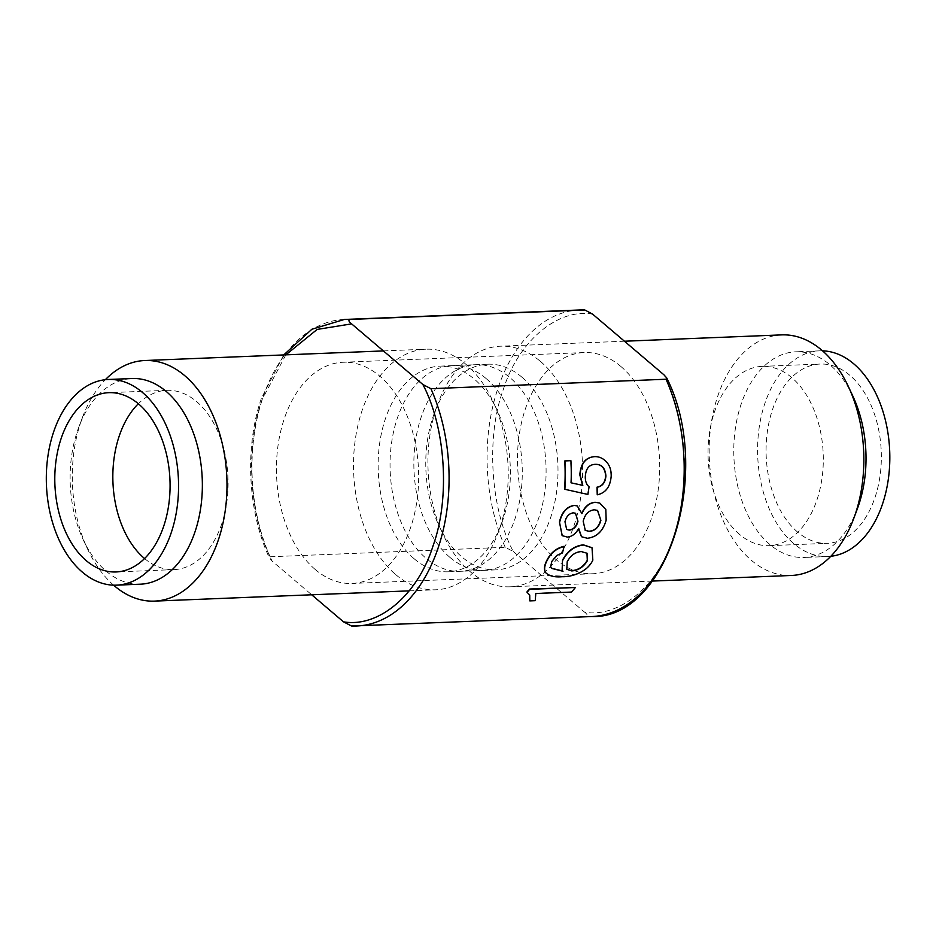 <?xml version="1.0" encoding="UTF-8"?>
<svg xmlns="http://www.w3.org/2000/svg" width="936" height="936" viewBox="0 0 936 936"><rect width="100%" height="100%" fill="white"/><g stroke="black" fill="none" stroke-linecap="round" stroke-linejoin="round"><path stroke-width="0.7" stroke-dasharray="4.68 3.51" d="M285.831 354.849L262.22 399.356C244.846 446.718 249.198 517.503 272.2 561.179L311.688 594.781M592.652 314.168C557.844 307.874 518.181 341.359 503.287 389.622C485.901 436.316 490.347 508.494 513.256 551.48L505.229 547.303L270.13 556.768L269.451 558.078L272.2 561.179M315.21 569.474A110.682 71.031 87.7 0 1 277.91 446.402A110.682 71.031 87.7 0 1 343.091 362.255A110.682 71.031 87.7 0 1 379.876 376.237A110.682 71.031 87.7 0 1 417.175 499.309A110.682 71.031 87.7 0 1 351.995 583.444A110.682 71.031 87.7 0 1 315.21 569.474M620.931 366.526A110.682 71.031 -92.3 0 0 584.146 352.556A110.682 71.031 -92.3 0 0 518.977 436.691A110.682 71.031 -92.3 0 0 556.276 559.763A110.682 71.031 -92.3 0 0 593.05 573.745A110.682 71.031 -92.3 0 0 658.23 489.598A110.682 71.031 -92.3 0 0 620.931 366.526M513.256 551.48L584.544 612.132C612.811 617.596 655.247 594.395 674.166 535.942C694.079 478.331 682.531 409.207 663.952 374.821M351.515 626.008L586.615 616.543C587.82 615.514 587.129 614.051 584.544 612.132M595.085 464.338L594.875 464.338C588.697 464.677 585.433 468.807 585.082 476.74C584.965 481.139 586.205 484.474 588.814 486.755L587.656 494.36L566.994 489.774M564.782 460.945L570.668 460.711A153.399 98.444 -92.3 0 1 570.82 482.789L582.812 485.386M593.284 456.768L594.149 456.698C598.162 456.475 601.836 457.844 605.159 460.828C609.125 464.537 611.056 469.521 610.951 475.78C610.167 486.58 605.51 492.898 596.992 494.734M578.471 528.899L578.471 528.325C575.57 533.649 571.767 536.504 567.052 536.89L562.115 535.591M577.126 505.861L581.853 513.139M599.602 502.983L605.615 509.512L605.92 520.042C602.807 530.911 596.571 536.936 587.211 538.095L581.455 536.667M564.139 546.285L562.243 552.743L556.604 555.212L551.608 561.237L550.462 566.268L551.433 568.222M562.782 571.03L562.115 570.211M591.915 547.677L592.628 559.868C587.27 571.837 571.767 576.728 562.01 576.436C554.557 577.126 549.104 575.827 545.641 572.539M571.533 592.067L535.649 593.19L535.111 600.327L529.682 600.538M529.647 594.933L526.909 592.008M571.381 591.751A153.399 98.444 -92.3 0 0 575.242 587.188M586.966 553.141L581.314 551.573M581.104 551.351C574.973 551.842 570.281 555.247 567.017 561.588L567.216 561.834M567.017 561.588L566.701 569.123M597.46 510.342L594.22 509.804M593.974 509.699C588.358 510.401 584.684 514.215 582.964 521.118L583.198 521.258M582.964 521.118L585.117 530.256M575.429 513.197L573.288 512.846M573.043 512.729C568.749 513.419 565.999 516.403 564.771 521.703L565.005 521.843M564.771 521.703L566.537 529.366M395.706 574.587A120.393 77.267 -92.3 0 0 435.72 589.797A120.393 77.267 -92.3 0 0 498.127 532.76A120.393 77.267 -92.3 0 0 492.816 401.029A120.393 77.267 -92.3 0 0 466.034 364.396A120.393 77.267 -92.3 0 0 426.032 349.198A120.393 77.267 -92.3 0 0 355.13 440.727A120.393 77.267 -92.3 0 0 395.706 574.587M140.388 584.193A102.913 66.046 87.7 0 1 106.189 571.194A102.913 66.046 87.7 0 1 83.292 539.885A102.913 66.046 87.7 0 1 78.753 427.272A102.913 66.046 87.7 0 1 132.105 378.53M414.203 558.804A102.913 66.046 -92.3 0 0 448.402 571.791A102.913 66.046 -92.3 0 0 501.755 523.037A102.913 66.046 -92.3 0 0 497.215 410.436A102.913 66.046 -92.3 0 0 474.318 379.115A102.913 66.046 -92.3 0 0 440.119 366.128A102.913 66.046 -92.3 0 0 379.525 444.366A102.913 66.046 -92.3 0 0 414.203 558.804M449.912 557.365A102.913 66.046 -92.3 0 0 484.111 570.352A102.913 66.046 -92.3 0 0 544.717 492.114A102.913 66.046 -92.3 0 0 510.038 377.676A102.913 66.046 -92.3 0 0 475.839 364.689A102.913 66.046 -92.3 0 0 415.233 442.927A102.913 66.046 -92.3 0 0 449.912 557.365M144.565 558.546A89.716 57.576 -92.3 0 0 174.073 569.615A89.716 57.576 -92.3 0 0 226.91 501.427A89.716 57.576 -92.3 0 0 196.677 401.673A89.716 57.576 -92.3 0 0 166.865 390.335A89.716 57.576 -92.3 0 0 138.341 403.744M113.607 585.164A120.393 77.267 87.7 0 1 87.692 549.28A120.393 77.267 87.7 0 1 82.391 417.55A120.393 77.267 87.7 0 1 105.335 379.712M781.665 334.889A120.393 77.267 -92.3 0 0 710.775 426.406A120.393 77.267 -92.3 0 0 751.339 560.278A120.393 77.267 -92.3 0 0 791.353 575.476M540.435 361.413A120.393 77.267 87.7 0 1 581.01 495.273A120.393 77.267 87.7 0 1 510.12 586.802A120.393 77.267 87.7 0 1 470.106 571.603A120.393 77.267 87.7 0 1 443.325 534.971A120.393 77.267 87.7 0 1 438.025 403.24A120.393 77.267 87.7 0 1 500.432 346.203A120.393 77.267 87.7 0 1 540.435 361.413M852.848 396.115A102.913 66.046 -92.3 0 0 829.963 364.806A102.913 66.046 -92.3 0 0 795.764 351.807A102.913 66.046 -92.3 0 0 735.158 430.045A102.913 66.046 -92.3 0 0 769.837 544.483A102.913 66.046 -92.3 0 0 804.036 557.47A102.913 66.046 -92.3 0 0 857.388 508.728M521.937 377.196A102.913 66.046 87.7 0 1 556.627 491.634A102.913 66.046 87.7 0 1 496.021 569.872A102.913 66.046 87.7 0 1 461.822 556.885A102.913 66.046 87.7 0 1 438.925 525.564A102.913 66.046 87.7 0 1 434.398 412.963A102.913 66.046 87.7 0 1 487.738 364.209A102.913 66.046 87.7 0 1 521.937 377.196M822.533 350.836A102.913 66.046 -92.3 0 0 819.573 350.848A102.913 66.046 -92.3 0 0 758.967 429.086A102.913 66.046 -92.3 0 0 793.646 543.524A102.913 66.046 -92.3 0 0 827.845 556.522A102.913 66.046 -92.3 0 0 830.805 556.288M486.229 378.635A102.913 66.046 87.7 0 1 520.907 493.073A102.913 66.046 87.7 0 1 460.313 571.311A102.913 66.046 87.7 0 1 426.102 558.324A102.913 66.046 87.7 0 1 391.423 443.886A102.913 66.046 87.7 0 1 452.029 365.648A102.913 66.046 87.7 0 1 486.229 378.635M797.507 531.999A89.716 57.576 87.7 0 1 767.274 432.245A89.716 57.576 87.7 0 1 820.1 364.045A89.716 57.576 87.7 0 1 849.911 375.371A89.716 57.576 87.7 0 1 880.144 475.125A89.716 57.576 87.7 0 1 827.319 543.325A89.716 57.576 87.7 0 1 797.507 531.999M739.475 534.327A89.716 57.576 87.7 0 1 709.242 434.573A89.716 57.576 87.7 0 1 762.068 366.385A89.716 57.576 87.7 0 1 791.879 377.711A89.716 57.576 87.7 0 1 822.112 477.465A89.716 57.576 87.7 0 1 769.287 545.665A89.716 57.576 87.7 0 1 739.475 534.327M344.354 319.457A153.399 98.444 -92.3 0 0 262.969 397.332A153.399 98.444 -92.3 0 0 270.13 556.768M505.229 547.303A153.399 98.444 87.7 0 1 498.092 387.832A153.399 98.444 87.7 0 1 579.454 309.991M591.798 616.543A153.399 98.444 87.7 0 1 586.615 616.543M283.737 354.931L261.518 397.987C244.471 446.858 247.666 511.594 269.451 558.078M584.146 352.556L343.091 362.255M593.05 573.745L351.995 583.444M409.254 590.862L435.72 589.797M497.215 410.436L492.816 401.029M501.755 523.037L498.127 532.76M448.402 571.791L484.111 570.352M166.865 390.335L108.833 392.675M383.397 350.918L426.032 349.198M83.292 539.885L87.692 549.28M78.753 427.272L82.391 417.55M440.119 366.128L475.839 364.689M174.073 569.615L116.041 571.954M652.404 581.069L510.12 586.802M827.845 556.522L804.036 557.47M496.021 569.872L460.313 571.311M762.068 366.385L820.1 364.045M624.452 341.219L500.432 346.203M438.925 525.564L443.325 534.971M434.398 412.963L438.025 403.24M819.573 350.848L795.764 351.807M487.738 364.209L452.029 365.648M769.287 545.665L827.319 543.325"/><path stroke-width="1.4" d="M311.688 594.781L343.489 621.832C378.846 627.927 417.982 594.664 433.111 545.641C450.216 498.338 445.77 427.986 422.885 384.52L351.597 323.868L317.152 329.425L285.831 354.849M343.489 621.832L351.515 626.008A153.399 98.444 -92.3 0 0 356.686 626.008A153.399 98.444 -92.3 0 0 439.452 543.875A153.399 98.444 -92.3 0 0 430.911 388.697L666.022 379.232L666.701 377.922L663.952 374.821L592.652 314.168L584.836 309.991L579.454 309.991A153.399 98.444 87.7 0 1 584.637 309.991L349.526 319.457A153.399 98.444 -92.3 0 0 344.354 319.457L311.899 329.238L283.737 354.931M666.022 379.232A153.399 98.444 87.7 0 1 674.563 534.409A153.399 98.444 87.7 0 1 591.798 616.543L351.515 626.008M351.597 323.868C349.011 321.949 348.321 320.486 349.526 319.457M430.911 388.697L422.885 384.52M597.238 494.805L597.25 487.246C602.468 486.24 605.358 482.485 605.92 475.968C605.241 467.965 601.649 464.092 595.132 464.338C588.966 464.665 585.702 468.807 585.339 476.763C585.211 481.186 586.462 484.532 589.072 486.814L587.902 494.43L564.864 489.306A153.796 98.701 -92.3 0 0 565.04 460.921L570.913 460.688A153.796 98.701 -92.3 0 1 571.077 482.824L582.812 485.386L580.074 474.856C580.94 463.542 585.714 457.482 594.395 456.663C598.42 456.44 602.094 457.833 605.405 460.816C609.371 464.525 611.302 469.521 611.208 475.804C610.424 486.638 605.767 492.968 597.238 494.805L597.004 487.188C602.222 486.182 605.112 482.438 605.662 475.944C604.984 467.965 601.392 464.092 594.875 464.338M566.994 489.774L564.619 489.247A153.399 98.444 -92.3 0 0 564.782 460.945L565.04 460.921M582.566 485.339L579.817 474.833C580.694 463.542 585.468 457.493 594.149 456.698M594.395 456.663L593.284 456.768M562.115 535.591L559.459 522.007C561.6 512.401 566.467 506.844 574.049 505.346L577.126 505.861M581.677 513.513C584.766 506.493 589.247 502.749 595.144 502.281L599.602 502.983M581.455 536.667L578.471 528.899M551.433 568.222L562.782 571.03M562.115 570.211L562.513 560.126C567.52 550.859 574.47 545.77 583.374 544.857L591.915 547.677M562.723 560.36C567.731 551.082 574.692 545.98 583.596 545.056L592.02 547.771L592.839 560.114C587.469 572.107 571.954 577.021 562.197 576.716C554.744 577.407 549.292 576.108 545.828 572.809L545.641 572.539C543.816 569.79 544.108 565.952 546.507 561.05C550.356 552.989 556.23 548.063 564.139 546.285L562.466 552.954L556.815 555.446L551.819 561.471L550.66 566.526L551.538 568.363L563.027 571.288L562.208 570.352L562.513 560.126M529.823 600.889L529.729 595.097L527.073 592.324A153.796 98.701 -92.3 0 0 529.542 589.341L575.394 587.504A153.796 98.701 -92.3 0 1 571.533 592.067L535.801 593.506L535.24 600.666L529.823 600.889L529.647 594.933M527.073 592.324L526.909 592.008A153.399 98.444 -92.3 0 0 529.378 589.036L575.394 587.504M545.828 572.809C544.015 570.047 544.307 566.21 546.706 561.284L546.507 561.05M546.706 561.284C550.567 553.211 556.452 548.274 564.361 546.484M587.317 560.793L587.083 553.27L581.314 551.573C575.184 552.076 570.48 555.493 567.216 561.834L566.795 569.264L571.744 570.937C578.343 570.433 583.526 567.052 587.317 560.793L586.966 553.141M566.701 569.123L571.744 570.937M571.557 570.668C578.144 570.164 583.339 566.795 587.118 560.547M559.693 522.136C561.846 512.507 566.713 506.938 574.294 505.452L577.243 505.908L581.923 513.63C585.012 506.587 589.505 502.831 595.39 502.375L599.719 503.018L605.826 509.547L606.165 520.182C603.041 531.086 596.805 537.112 587.445 538.282L581.56 536.749L578.705 528.477C575.792 533.824 571.99 536.691 567.286 537.065L562.232 535.673L559.459 522.007M577.957 521.247L575.546 513.256L573.288 512.846C568.994 513.536 566.233 516.532 565.005 521.843L566.654 529.448L569.264 530.127C573.745 529.589 576.635 526.629 577.957 521.247L575.429 513.197M600.889 520.334L597.577 510.401L594.22 509.804C588.604 510.506 584.93 514.32 583.198 521.258L585.293 530.373L589.352 531.391C595.12 530.876 598.958 527.19 600.889 520.334L597.46 510.342M585.117 530.256L589.352 531.391M589.118 531.227C594.886 530.712 598.724 527.038 600.643 520.205M566.537 529.366L569.264 530.127M569.029 529.963C573.511 529.425 576.4 526.477 577.723 521.106M105.335 379.712A120.393 77.267 87.7 0 1 144.799 360.524A120.393 77.267 87.7 0 1 184.801 375.722A120.393 77.267 87.7 0 1 225.377 509.594A120.393 77.267 87.7 0 1 154.475 601.111A120.393 77.267 87.7 0 1 114.473 585.913A120.393 77.267 87.7 0 1 113.607 585.164M108.295 379.478L132.105 378.53A102.913 66.046 87.7 0 1 166.304 391.517A102.913 66.046 87.7 0 1 200.983 505.955A102.913 66.046 87.7 0 1 140.388 584.193L116.579 585.152A102.913 66.046 87.7 0 1 82.38 572.153A102.913 66.046 87.7 0 1 47.689 457.716A102.913 66.046 87.7 0 1 108.295 379.478A102.913 66.046 87.7 0 1 142.494 392.476A102.913 66.046 87.7 0 1 177.185 506.914A102.913 66.046 87.7 0 1 116.579 585.152M138.645 404.001A89.716 57.576 -92.3 0 0 108.833 392.675A89.716 57.576 -92.3 0 0 55.996 460.875A89.716 57.576 -92.3 0 0 86.229 560.629A89.716 57.576 -92.3 0 0 116.041 571.954A89.716 57.576 -92.3 0 0 168.878 503.755A89.716 57.576 -92.3 0 0 138.645 404.001M138.341 403.744A89.716 57.576 -92.3 0 0 144.261 558.289A89.716 57.576 -92.3 0 0 144.565 558.546M652.404 581.069L791.353 575.476A120.393 77.267 -92.3 0 0 853.761 518.45A120.393 77.267 -92.3 0 0 848.449 386.72A120.393 77.267 -92.3 0 0 821.668 350.087A120.393 77.267 -92.3 0 0 781.665 334.889L624.452 341.219M853.761 518.45L857.388 508.728A102.913 66.046 -92.3 0 0 852.848 396.115L848.449 386.72M830.805 556.288A102.913 66.046 -92.3 0 0 888.732 476.026A102.913 66.046 -92.3 0 0 853.772 363.847A102.913 66.046 -92.3 0 0 822.533 350.836M666.701 377.922C713.747 471.112 667.684 619.258 591.798 616.543M579.454 309.991L344.354 319.457M154.475 601.111L409.254 590.862M144.799 360.524L383.397 350.918"/></g></svg>
